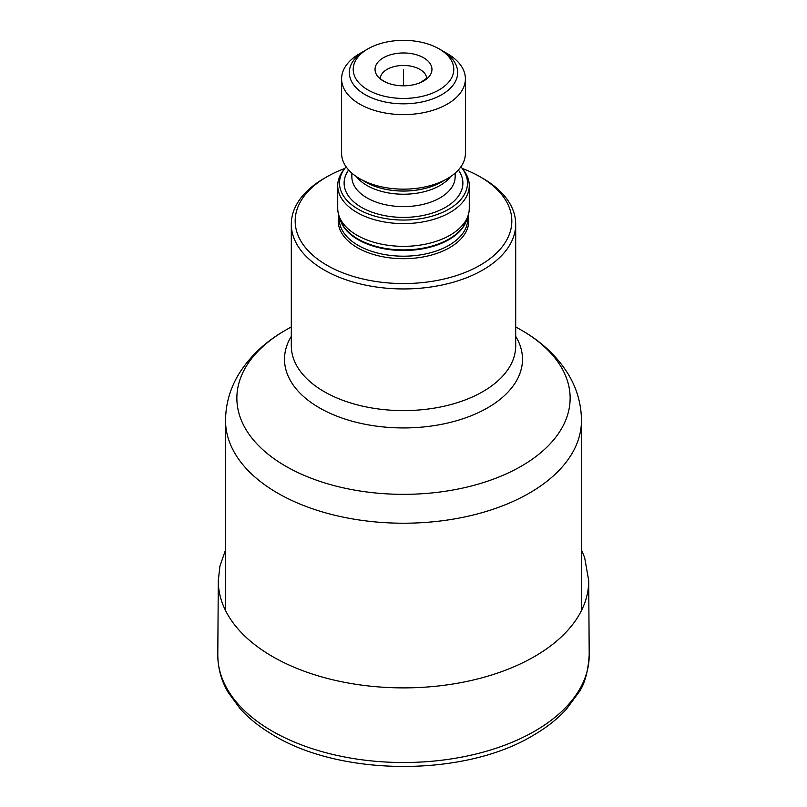 <?xml version="1.0" encoding="UTF-8"?>
<svg xmlns="http://www.w3.org/2000/svg" width="807" height="807" viewBox="0 0 807 807"><rect width="100%" height="100%" fill="white"/><g stroke="black" fill="none" stroke-linecap="round" stroke-linejoin="round"><path stroke-width="1.21" d="M480.104 176.794A108.33 62.543 0 0 1 480.094 265.241A108.33 62.543 180 0 1 326.906 265.241A108.33 62.543 180 0 1 326.896 176.794A108.33 62.543 180 0 1 326.906 176.794L324.162 178.367A112.193 64.772 180 0 0 291.307 224.175A112.193 64.772 180 0 0 360.568 284.014A112.193 64.772 180 0 0 482.838 269.982A112.193 64.772 0 0 0 515.693 224.175A112.193 64.772 0 0 0 482.838 178.367L480.104 176.794A108.33 62.543 0 0 0 462.25 168.471M344.75 168.471A108.33 62.543 0 0 0 326.906 176.794L324.162 178.367M469.271 185.63A65.77 37.969 0 0 1 450.003 212.483A65.77 37.969 180 0 1 378.332 220.715A65.77 37.969 180 0 1 337.73 185.63L337.73 208.377A65.77 37.969 180 0 0 338.92 215.57L340.342 219.807A64.328 37.142 180 0 0 384.646 248.284A64.328 37.142 180 0 0 448.985 239.033A64.328 37.142 0 0 0 466.658 219.807L468.08 215.57A65.77 37.969 0 0 1 450.003 235.23A65.77 37.969 180 0 1 384.223 244.682A65.77 37.969 180 0 1 338.92 215.57A65.266 37.687 0 0 0 374.216 254.689A65.266 37.687 0 0 0 449.65 247.658A65.266 37.687 0 0 0 468.08 215.56A65.77 37.969 0 0 0 469.271 208.377L469.271 185.63A65.77 37.969 0 0 0 463.541 170.136L461.907 168.027A63.985 36.94 0 0 0 460.898 166.787M291.307 326.855L285.668 330.113C265.917 341.351 250.473 355.716 239.346 373.217C230.308 387.784 225.708 403.54 225.536 420.477A177.964 102.751 180 0 0 335.399 515.401A177.964 102.751 180 0 0 529.342 493.127A177.964 102.751 180 0 0 581.464 420.477C581.292 403.54 576.692 387.784 567.654 373.217C556.527 355.716 541.083 341.351 521.332 330.113A166.635 96.204 180 0 1 521.332 466.164A166.635 96.204 180 0 1 285.668 466.164A166.635 96.204 180 0 1 285.668 330.113L291.307 326.855M337.73 185.63A65.77 37.969 180 0 1 343.459 170.136L345.093 168.027A63.985 36.94 180 0 1 346.102 166.787M461.907 168.027A63.985 36.94 0 0 1 448.742 209.225A63.985 36.94 180 0 1 367.215 213.532A63.985 36.94 180 0 1 345.093 168.027M341.603 78.864A61.897 35.74 180 0 0 379.815 111.88A61.897 35.74 180 0 0 447.27 104.133A61.897 35.74 0 0 0 465.397 78.864L465.397 153.411A61.897 35.74 0 0 1 447.27 178.68L441.621 181.948L447.27 178.68A61.897 35.74 0 0 0 447.27 178.68A61.897 35.74 180 0 1 359.73 178.68A61.897 35.74 180 0 1 341.603 153.411L341.603 78.864A61.897 35.74 180 0 1 359.73 53.595L367.931 48.854L359.73 53.595M465.397 78.864A61.897 35.74 0 0 0 447.27 53.595L439.069 48.854A50.296 29.042 0 0 0 367.931 48.854A50.296 29.042 180 0 0 367.931 89.92A50.296 29.042 180 0 0 439.069 89.92A50.296 29.042 0 0 0 439.069 48.854M423.614 81.003A28.457 16.422 180 0 1 420.508 82.556A28.457 16.422 180 0 1 386.492 82.556A28.457 16.422 180 0 1 383.386 57.771A28.457 16.422 180 0 1 423.614 57.771A28.457 16.422 180 0 1 423.614 81.003M365.198 50.438A54.16 31.271 0 0 0 349.34 72.549A54.16 31.271 0 0 0 365.198 94.661A54.16 31.271 0 0 0 441.802 94.661A54.16 31.271 0 0 0 457.66 72.549A54.16 31.271 0 0 0 441.802 50.438M441.802 181.847A54.16 31.271 180 0 1 365.198 181.847M403.5 69.392L403.5 85.814M291.307 224.175L291.307 345.84A112.193 64.772 0 0 0 360.568 405.679A112.193 64.772 0 0 0 482.838 391.637A112.193 64.772 0 0 0 515.693 345.84L515.693 224.175M291.307 336.348A118.992 68.706 0 0 0 340.04 417.35A118.992 68.706 0 0 0 487.64 407.817A118.992 68.706 0 0 0 515.693 336.348M339.273 216.639L339.273 219.121A64.227 37.082 180 0 0 378.927 253.378A64.227 37.082 180 0 0 448.914 245.338A64.227 37.082 0 0 0 467.727 219.121L467.727 216.639M467.162 218.314A64.227 37.082 0 0 1 448.914 239.649A64.227 37.082 180 0 1 382.901 248.546A64.227 37.082 180 0 1 339.838 218.314M348.644 169.974A59.385 34.287 180 0 0 370.494 211.616A59.385 34.287 180 0 0 445.494 207.349A59.385 34.287 0 0 0 458.356 169.974M351.852 173.112L351.852 176.794A51.648 29.819 180 0 0 383.739 204.342A51.648 29.819 180 0 0 440.017 197.876A51.648 29.819 0 0 0 455.148 176.794L455.148 173.112M450.659 176.562A51.648 29.819 0 0 1 440.017 185.489A51.648 29.819 180 0 1 356.341 176.562M441.621 181.948L441.621 181.948A53.918 31.13 180 0 1 365.379 181.948L359.73 178.68M380.309 78.35A23.211 13.406 180 0 1 387.088 69.392A23.211 13.406 0 0 1 411.974 66.386A23.211 13.406 0 0 1 426.691 78.35M589.201 654.87C588.121 671.545 584.742 683.912 579.083 691.982L566.242 709.414C557.213 719.219 546.077 727.944 532.832 735.581C463.48 777.504 338.315 776.586 270.779 733.573C258.724 726.25 248.536 717.988 240.204 708.808L228.068 692.235C223.317 684.185 217.94 671.737 217.799 654.87A185.701 107.22 180 0 0 332.091 754.273A185.701 107.22 180 0 0 534.809 731.112A185.701 107.22 0 0 0 589.201 654.87A185.701 107.22 0 0 0 589.201 654.79L588.696 580.626A185.196 106.928 0 0 0 588.696 580.556L584.682 557.718L581.464 549.92M217.799 654.87A185.701 107.22 180 0 1 217.799 654.79L218.304 580.626A185.196 106.928 180 0 1 218.304 580.556L219.907 566.232L225.536 549.92M218.304 580.626A185.196 106.928 180 0 0 332.363 679.686A185.196 106.928 180 0 0 534.456 656.565A185.196 106.928 0 0 0 588.696 580.626M515.693 326.855L521.332 330.113M581.464 610.556L581.464 420.477M225.536 610.556L225.536 420.477M426.832 78.128L420.508 82.556M380.168 78.128C381.398 78.652 377.757 77.916 386.492 82.556"/></g></svg>
